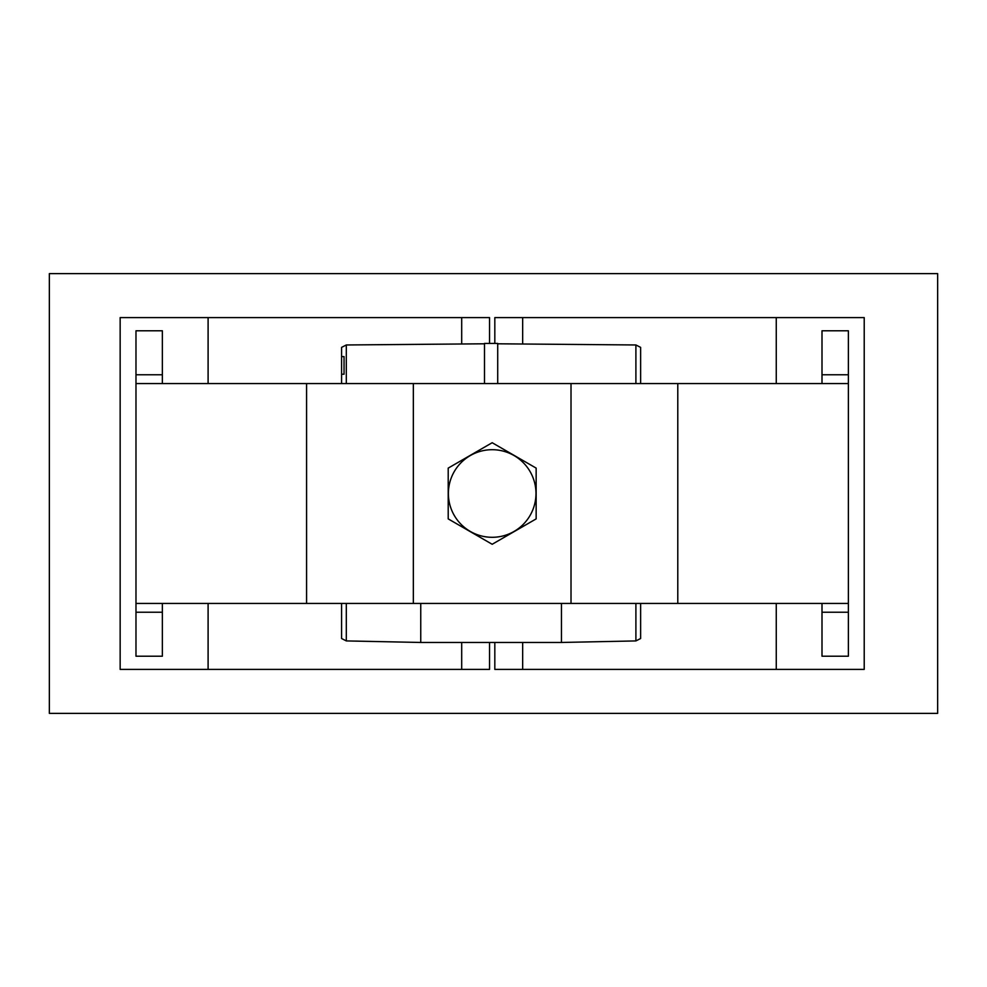 <?xml version="1.0" encoding="UTF-8"?>
<svg xmlns="http://www.w3.org/2000/svg" width="987" height="987" viewBox="0 0 987 987"><rect width="100%" height="100%" fill="white"/><g stroke="black" fill="none" stroke-linecap="round" stroke-linejoin="round"><path stroke-width="1.48" d="M420.746 603.439L420.746 642.463L346.314 640.921L341.588 638.515L341.588 603.439M420.746 642.463L561.467 642.463L635.899 640.921L640.625 638.515L640.625 603.439M561.467 642.463L561.467 603.439M484.506 343.797L346.314 344.969L341.588 347.375L341.588 383.561M497.707 343.797L635.899 344.969L640.625 347.375L640.625 383.561M484.506 383.561L484.506 343.427L497.707 343.427L497.707 383.561M341.588 356.615L344.044 356.615L344.044 374.209L341.588 374.209M821.998 603.439L821.998 656.207L848.376 656.207L848.376 383.561L135.984 383.561L135.984 656.207L162.361 656.207L162.361 603.439M848.376 603.439L135.984 603.439M571.017 383.561L571.017 603.439M413.343 383.561L413.343 603.439M677.785 383.561L677.785 603.439M306.575 383.561L306.575 603.439M492.18 449.702A43.798 43.798 0 0 0 448.382 493.5A43.798 43.798 0 0 0 492.18 537.298A43.798 43.798 0 0 0 535.978 493.5A43.798 43.798 0 0 0 492.18 449.702M448.209 518.891L492.18 544.281L536.151 518.891L536.151 468.109L492.18 442.719L448.209 468.109L448.209 518.891M937.65 273.621L49.35 273.621L49.35 713.379L937.65 713.379L937.65 273.621M848.376 374.764L821.998 374.764M821.998 612.236L848.376 612.236M162.361 374.764L135.984 374.764M135.984 612.236L162.361 612.236M776.263 603.439L776.263 669.396L864.217 669.396L864.217 317.604L494.82 317.604L494.82 343.427M522.666 317.604L522.666 343.834M522.666 642.463L522.666 669.396L494.82 669.396L494.82 642.463M776.263 317.604L776.263 383.561M776.263 669.396L522.666 669.396M848.376 383.561L848.376 330.793L821.998 330.793L821.998 383.561M208.097 383.561L208.097 317.604L120.155 317.604L120.155 669.396L489.54 669.396L489.54 642.463M461.694 669.396L461.694 642.463M461.694 343.821L461.694 317.604L489.54 317.604L489.54 343.427M208.097 669.396L208.097 603.439M208.097 317.604L461.694 317.604M162.361 383.561L162.361 330.793L135.984 330.793L135.984 383.561M346.314 640.921L346.314 603.439M346.314 383.561L346.314 344.969M635.899 640.921L635.899 603.439M635.899 383.561L635.899 344.969"/></g></svg>

